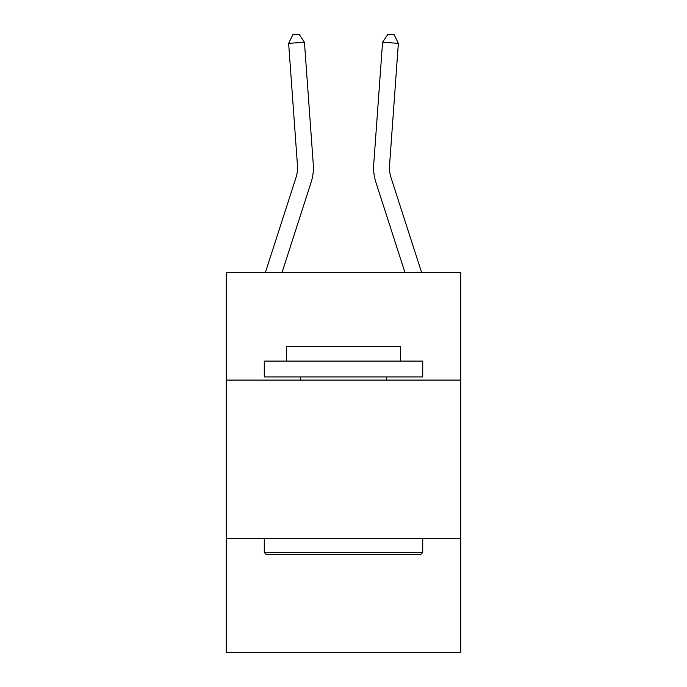 <?xml version="1.0" encoding="UTF-8"?>
<svg xmlns="http://www.w3.org/2000/svg" width="687" height="687" viewBox="0 0 687 687"><rect width="100%" height="100%" fill="white"/><g stroke="black" fill="none" stroke-linecap="round" stroke-linejoin="round"><path stroke-width="1.03" d="M460.762 380.091L460.762 272.335L226.238 272.335L226.238 380.091L460.762 380.091L460.762 652.65L226.238 652.65L226.238 380.091M460.762 538.556L226.238 538.556M297.462 165.464A31.696 31.696 -40.5 0 1 296.02 177.478L265.44 272.335L296.02 177.478A31.696 31.696 -18.7 0 0 297.462 165.464L288.634 43.367L304.435 42.225L313.272 164.322A47.54 47.54 139.5 0 1 311.099 182.338L282.091 272.335M421.56 272.335L390.98 177.478A31.696 31.696 40.5 0 1 389.538 165.464L398.366 43.367L382.565 42.225L373.728 164.322A47.54 47.54 -139.5 0 0 375.901 182.338L404.909 272.335M266.17 554.4L264.272 552.503L422.728 552.503L420.83 554.4L266.17 554.4M422.728 361.079L422.728 376.923L264.272 376.923L264.272 361.079L422.728 361.079M286.453 361.079L286.453 346.497L400.547 346.497L400.547 361.079M422.728 538.556L422.728 552.503M264.272 538.556L264.272 552.503M386.601 376.923L386.601 380.091M300.399 376.923L300.399 380.091M288.634 43.367L292.782 34.805L299.103 34.35L304.435 42.225M398.366 43.367L394.218 34.805L387.897 34.35L382.565 42.225L373.728 164.322"/></g></svg>
